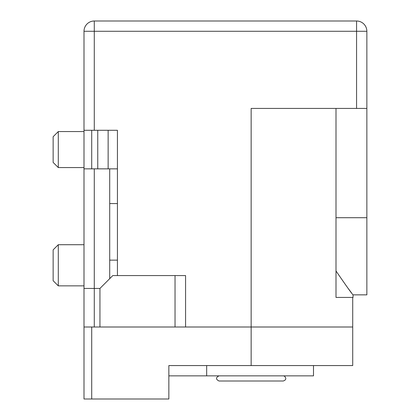 <?xml version="1.0" encoding="UTF-8"?>
<svg xmlns="http://www.w3.org/2000/svg" width="420" height="420" viewBox="0 0 420 420"><rect width="100%" height="100%" fill="white"/><g stroke="black" fill="none" stroke-linecap="round" stroke-linejoin="round"><path stroke-width="0.63" d="M348.065 288.283L351.388 292.693M336 108.428L336 270.958C346.353 286.046 352.034 294.01 353.047 294.856C352.086 294.084 346.406 286.12 336 270.958L336 297.428L353.047 297.428L353.047 294.856L366.86 294.856L366.86 108.428L251.144 108.428L251.144 327.002L175.03 327.002L352.716 327.002L251.144 327.002L251.144 365.573L352.716 365.573L352.716 297.428M109.715 168.856L109.715 278.659M117.427 168.856L108.139 168.856L108.139 130.284L117.427 130.284L117.427 275.572M175.287 275.572L185.572 275.572L185.572 327.002M356.57 21L356.57 31.285L366.86 31.285A10.285 10.285 0 0 0 356.57 21L94.285 21A10.285 10.285 0 0 0 84 31.285L84 288.43L94.285 288.43L94.285 327.002L84 327.002L84 399L168.856 399L168.856 365.573L251.144 365.573M366.86 31.285L366.86 108.428M53.141 265.288L53.141 280.712L58.285 285.857L58.285 244.713L53.141 249.858L53.141 265.288M53.141 149.572L53.141 162.43L58.285 167.57L58.285 131.57L53.141 136.715L53.141 149.572M218.999 375.858C215.68 377.57 215.68 379.286 218.999 380.998L283.285 380.998C286.183 379.964 286.566 378.341 284.429 376.126L283.285 375.858M222.857 380.998L279.426 380.998L222.857 380.998M313.498 365.573L313.498 375.858L168.856 375.858M206.672 375.858L206.672 365.573L168.856 365.573M94.285 168.856L94.285 288.43L99.944 288.43L112.802 275.572L185.572 275.572M175.03 275.572L175.03 327.002L94.285 327.002M84 288.43L84 327.002M109.715 203.574L117.427 203.574M109.715 260.143L117.427 260.143M108.139 168.856L84 168.856M108.139 130.284L84 130.284M91.712 168.856L91.712 130.284M356.57 108.428L356.57 31.285L94.285 31.285L94.285 130.284M84 31.285L94.285 31.285L94.285 21M336 217.712L366.86 217.712M91.712 327.002L91.712 399M99.944 288.43L99.944 327.002M97.755 168.856L97.755 130.284M84 244.713L58.285 244.713M84 285.857L58.285 285.857M84 131.57L58.285 131.57M84 167.57L58.285 167.57"/></g></svg>
